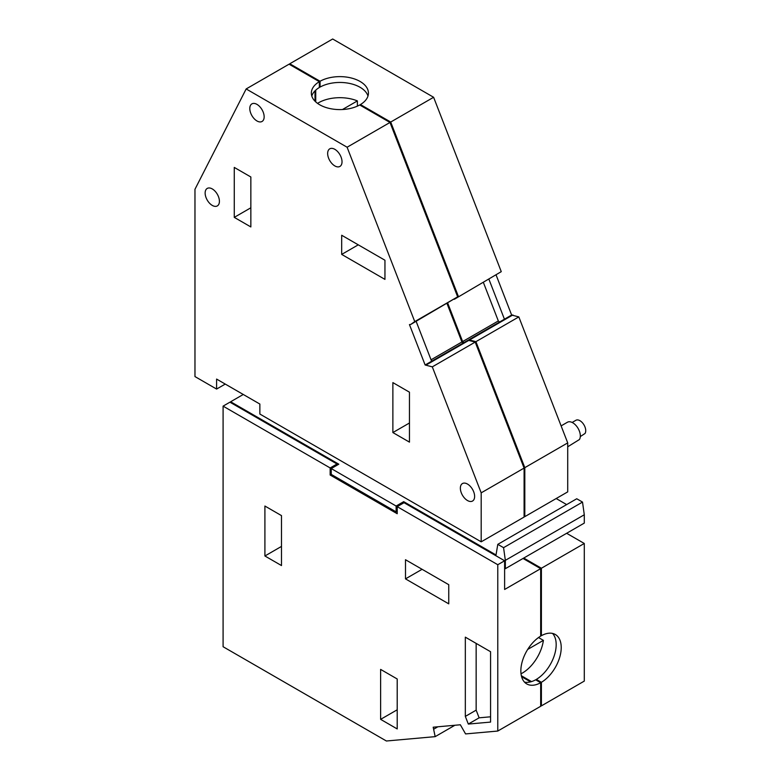 <?xml version="1.0" encoding="UTF-8"?>
<svg xmlns="http://www.w3.org/2000/svg" width="780" height="780" viewBox="0 0 780 780"><rect width="100%" height="100%" fill="white"/><g stroke="black" fill="none" stroke-linecap="round" stroke-linejoin="round"><path stroke-width="1.17" d="M501.267 271.654L454.311 299.286L501.267 271.654L433.612 97.276L332.68 39L289.78 63.765L320.063 81.247L320.063 87.077A28.548 16.487 180 0 1 348.67 83.255A28.548 16.487 180 0 1 367.985 96.028M567.713 442.894L524.813 467.659L524.813 516.643L567.713 491.878L567.713 442.894L518.827 316.904L511.641 315.042L496.158 275.125M289.448 64.409L289.78 63.765M433.612 97.276L390.712 122.041L458.377 296.419M390.712 122.041L360.428 104.559A28.548 16.487 0 0 0 368.433 93.112A28.548 16.487 0 0 0 351.049 77.941A28.548 16.487 0 0 0 320.063 81.247M511.641 315.042L468.751 339.807L475.927 341.669L524.813 467.659M488.943 279.289L504.436 319.205M512.889 314.935L469.999 339.7M518.827 316.904L475.927 341.669M524.813 516.643L524.092 516.233M561.112 425.89L567.401 422.253A10.706 6.181 60 0 1 577.298 427.148A10.706 6.181 60 0 1 579.404 439.549L567.713 446.794M360.428 104.559L360.428 105.388M315.734 90.148L315.734 101.907M319.342 86.658L320.063 87.077M447.72 303.089L462.637 341.562L463.856 342.635M483.405 282.487L498.332 320.95L499.541 322.033M462.637 341.562L498.332 320.95M572.149 422.458L575.884 420.293A8.161 4.709 60 0 1 583.42 424.027A8.161 4.709 60 0 1 585.029 433.475L580.3 436.585M446.998 303.508L461.916 341.971L463.135 343.054M416.13 321.331L431.613 361.247L468.029 340.226L475.205 342.089L524.092 468.078L524.092 517.062L481.192 541.827L481.192 492.843L432.305 366.853L425.129 364.991L409.451 324.577L410.699 324.47L414.755 321.604L347.1 147.225L246.158 88.949L194.971 189.267L194.971 376.574L216.596 389.064L216.596 379.08L259.857 404.05L259.857 414.043L481.192 541.827M246.158 88.949L289.058 64.184L319.342 81.666L319.342 87.496A28.548 16.487 180 0 0 311.785 96.028M315.013 90.851L315.013 101.205M319.342 81.666A28.548 16.487 0 0 0 311.337 93.112A28.548 16.487 0 0 0 328.721 108.284A28.548 16.487 0 0 0 359.707 104.968L389.99 122.46L457.655 296.839L410.699 324.47M431.057 359.794L461.916 341.971M431.613 361.247L425.129 364.991M469.277 340.119L426.377 364.884M475.205 342.089L432.305 366.853M524.092 468.078L481.192 492.843M389.99 122.46L347.1 147.225M457.655 296.839L414.755 321.604M216.596 389.064L225.254 384.072M341.689 254.407L341.689 235.258L384.95 260.237L384.95 279.386L341.689 254.407L358.273 244.832M392.876 432.559L392.876 382.61L409.461 392.184L409.461 442.133L392.876 432.559L409.461 422.994M234.263 217.367L250.848 226.941L250.848 176.982L234.263 167.417L234.263 217.367L250.848 207.792M331.393 162.922A10.159 5.869 -120 0 0 339.914 166.432A10.159 5.869 -120 0 0 338.286 152.334A10.159 5.869 -120 0 0 329.755 148.834A10.159 5.869 -120 0 0 331.393 162.922M256.971 120.968A10.159 5.86 -120 0 0 262.051 121.465A10.159 5.86 -120 0 0 263.611 113.334A10.159 5.86 -120 0 0 256.971 104.383A10.159 5.86 -120 0 0 251.901 103.877A10.159 5.86 -120 0 0 250.341 112.018A10.159 5.86 -120 0 0 256.971 120.968M464.071 497.552A10.091 5.831 -120 0 0 472.543 501.033A10.091 5.831 -120 0 0 470.915 487.042A10.091 5.831 -120 0 0 462.452 483.551A10.091 5.831 -120 0 0 464.071 497.552M208.855 202.429A10.091 5.831 -120 0 0 217.318 205.92A10.091 5.831 -120 0 0 215.699 191.919A10.091 5.831 -120 0 0 207.226 188.428A10.091 5.831 -120 0 0 208.855 202.429M357.386 106.129L357.386 100.903A30.283 17.482 0 0 0 317.538 103.369M342.459 109.531L357.386 100.903M223.09 406.136L229.934 402.178L336.999 463.993L330.154 467.941L223.09 406.136L223.09 646.727L386.383 741L435.172 736.642L433.192 727.204L460.346 724.776L465.572 733.922L497.776 731.045L497.776 564.72L504.621 560.771L404.05 502.7L397.205 506.659L397.205 513.727L330.154 475.02L331.237 474.396L396.123 511.856L397.205 511.232M497.776 564.72L397.205 506.659M504.621 560.771L504.621 589.466L540.676 568.659L540.676 636.109A28.548 16.487 -60 0 0 522.317 661.294A28.548 16.487 -60 0 0 526.763 683.933A28.548 16.487 -60 0 0 540.676 682.724L535.626 679.809A28.548 16.487 120 0 1 524.462 682.091M330.154 467.941L330.154 475.02M490.571 651.719L465.328 637.153L465.328 716.401L468.312 724.064L490.571 722.085L490.571 651.719M264.907 555.984L281.492 565.558L281.492 515.609L264.907 506.035L264.907 555.984L281.492 546.409M380.62 719.355L397.205 728.929L397.205 678.98L380.62 669.406L380.62 719.355L397.205 709.79M405.493 578.877L405.493 559.728L448.753 584.698L448.753 603.847L405.493 578.877L422.077 569.303M497.776 731.045L540.676 706.28L540.676 682.724M523.029 558.47L540.676 568.659M435.172 736.642L454.867 725.273M433.914 729.066L437.853 726.794M336.999 463.993L336.999 465.241M468.312 724.064L479.125 717.824L490.571 716.8M465.328 716.401L476.151 710.151L479.125 717.824M476.151 643.393L476.151 710.151M530.566 681.886L521.586 676.699M540.676 635.281L541.398 635.7L541.398 568.24L523.75 558.051M536.347 680.228L536.347 679.399L541.398 682.305L541.398 705.871L540.676 705.929M531.521 681.603L521.342 675.733M504.621 568.259L505.342 568.678L505.342 560.352L503.568 547.667L497.796 544.342L496.022 554.97L403.689 501.657L403.689 502.905M396.123 511.856L396.123 506.035L403.689 501.657M243.272 394.475L230.656 401.758L338.803 464.197L331.237 468.565L331.237 474.396M536.347 679.399A28.548 16.487 120 0 0 553.966 656.536A28.548 16.487 120 0 0 552.562 633.418M541.398 682.305A28.548 16.487 120 0 0 559.757 657.13A28.548 16.487 120 0 0 555.311 634.491A28.548 16.487 120 0 0 541.398 635.7M541.398 705.871L584.288 681.096L584.288 543.475L541.398 568.24M566.641 533.286L584.288 543.475M505.342 560.352L584.288 514.771L584.288 523.097L505.342 568.678M584.288 514.771L582.514 502.086L503.568 547.667M582.514 502.086L576.742 498.761L497.796 544.342M566.65 504.592L556.179 498.537M396.123 506.035L331.237 468.565M393.237 491.049L357.191 470.233M230.656 401.758L230.656 402.597M521.02 673.803A30.283 17.482 120 0 0 543.397 640.361L538.512 637.543M527.68 649.438L543.397 640.361"/></g></svg>
